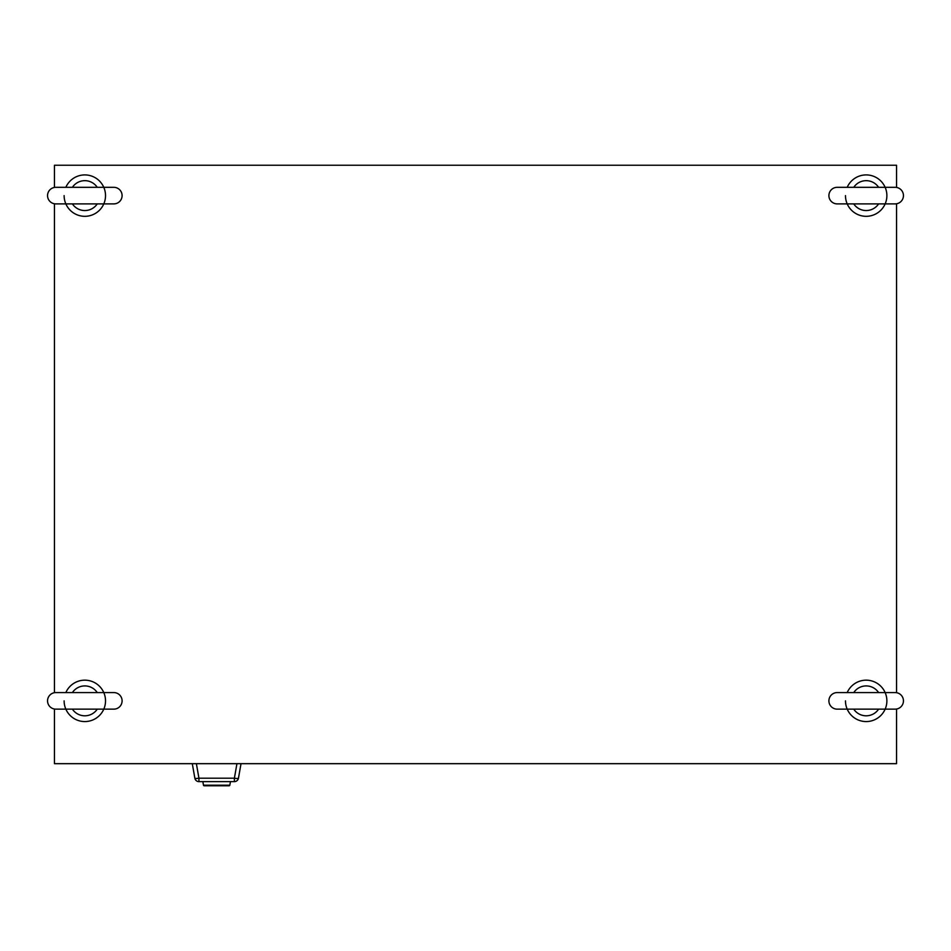 <?xml version="1.0" encoding="UTF-8"?>
<svg xmlns="http://www.w3.org/2000/svg" width="951" height="951" viewBox="0 0 951 951"><rect width="100%" height="100%" fill="white"/><g stroke="black" fill="none" stroke-linecap="round" stroke-linejoin="round"><path stroke-width="1.43" d="M896.543 187.442L896.543 165.236L54.457 165.236L54.457 187.442M54.457 203.776L54.457 692.697M54.457 709.03L54.457 763.677L896.543 763.677L896.543 709.03M896.543 692.697L896.543 203.776M828.903 700.863A8.286 8.286 0 0 0 837.189 709.149L895.164 709.149A8.286 8.286 0 0 0 903.45 700.863A8.286 8.286 0 0 0 895.164 692.578L837.189 692.578A8.286 8.286 0 0 0 828.903 700.863M878.605 709.149A14.931 14.931 0 0 1 853.748 709.149M847.198 692.578A20.708 20.708 0 0 1 886.879 700.863A20.708 20.708 0 0 1 866.183 721.571A20.708 20.708 0 0 1 845.475 700.863M853.748 692.578A14.931 14.931 0 0 1 878.605 692.578M828.903 195.609A8.286 8.286 0 0 0 837.189 203.894L895.164 203.894A8.286 8.286 0 0 0 903.45 195.609A8.286 8.286 0 0 0 895.164 187.323L837.189 187.323A8.286 8.286 0 0 0 828.903 195.609M878.605 203.894A14.931 14.931 0 0 1 853.748 203.894M847.198 187.323A20.708 20.708 0 0 1 886.879 195.609A20.708 20.708 0 0 1 866.183 216.317A20.708 20.708 0 0 1 845.475 195.609M853.748 187.323A14.931 14.931 0 0 1 878.605 187.323M47.55 195.609A8.286 8.286 0 0 0 55.836 203.894L113.811 203.894A8.286 8.286 0 0 0 122.097 195.609A8.286 8.286 0 0 0 113.811 187.323L55.836 187.323A8.286 8.286 0 0 0 47.55 195.609M97.252 203.894A14.931 14.931 0 0 1 72.395 203.894M65.845 187.323A20.708 20.708 0 0 1 105.525 195.609A20.708 20.708 0 0 1 84.817 216.317A20.708 20.708 0 0 1 64.121 195.609M72.395 187.323A14.931 14.931 0 0 1 97.252 187.323M47.55 700.863A8.286 8.286 0 0 0 55.836 709.149L113.811 709.149A8.286 8.286 0 0 0 122.097 700.863A8.286 8.286 0 0 0 113.811 692.578L55.836 692.578A8.286 8.286 0 0 0 47.55 700.863M97.252 709.149A14.931 14.931 0 0 1 72.395 709.149M65.845 692.578A20.708 20.708 0 0 1 105.525 700.863A20.708 20.708 0 0 1 84.817 721.571A20.708 20.708 0 0 1 64.121 700.863M72.395 692.578A14.931 14.931 0 0 1 97.252 692.578M196.381 763.677L198.937 778.203L234.386 778.203L234.386 781.627L198.937 781.627A4.137 4.137 0 0 1 194.86 778.203L192.292 763.677L194.86 778.203A4.137 4.137 0 0 0 198.937 781.627L198.937 778.203A4.137 0.713 170 0 1 194.86 778.203M241.019 763.677L238.463 778.203A4.137 4.137 0 0 1 234.386 781.627A4.137 4.137 0 0 0 238.463 778.203A4.137 0.713 10 0 1 234.386 778.203L236.942 763.677M203.478 785.193A0.689 0.689 0 0 0 204.168 785.764A0.689 0.689 0 0 1 203.478 785.193L229.833 785.193A0.689 0.689 0 0 1 229.155 785.764L204.168 785.764A0.689 0.689 0 0 1 203.478 785.193L202.86 781.627M229.155 785.764A0.689 0.689 0 0 0 229.833 785.193L230.463 781.627M71.86 203.894L55.836 203.894"/></g></svg>

